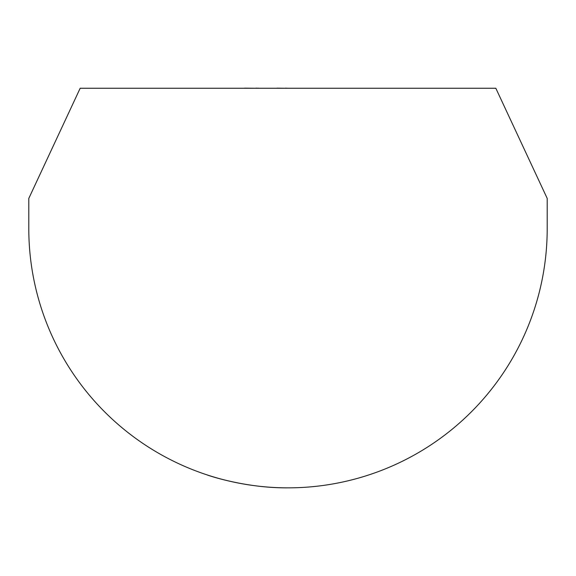 <?xml version="1.0" encoding="UTF-8"?>
<svg xmlns="http://www.w3.org/2000/svg" width="576" height="576" viewBox="0 0 576 576"><rect width="100%" height="100%" fill="white"/><g stroke="black" fill="none" stroke-linecap="round" stroke-linejoin="round"><path stroke-width="0.86" d="M288 487.85C244.426 488.239 206.172 474.725 207 474.876C206.194 474.624 244.274 488.275 288 487.85M80.172 88.25L495.828 88.25L547.2 198.41L547.2 228.65A259.2 259.2 0 0 1 288 487.85A259.2 259.2 0 0 1 28.8 228.65L28.8 198.41L80.172 88.25M276.984 88.15L285.458 88.258M285.458 88.15L288.202 88.258M276.113 88.258L260.186 88.258M196.502 88.258L244.483 88.258M244.483 88.15L244.966 88.258M244.966 88.15L255.924 88.258M258.372 88.15L256.666 88.258M255.924 88.15L256.666 88.15M176.177 88.258L195.322 88.258M305.626 88.258L402.134 88.258"/></g></svg>
